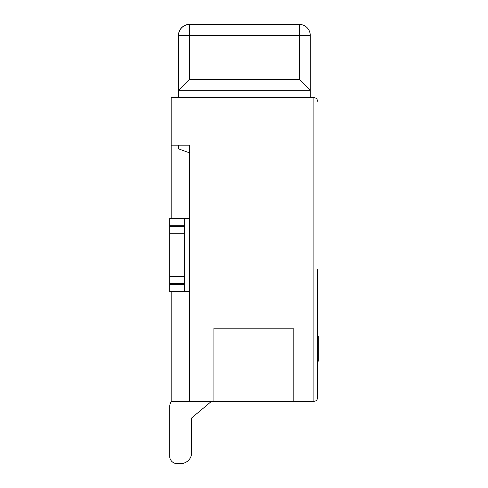 <?xml version="1.0" encoding="UTF-8"?>
<svg xmlns="http://www.w3.org/2000/svg" width="488" height="488" viewBox="0 0 488 488"><rect width="100%" height="100%" fill="white"/><g stroke="black" fill="none" stroke-linecap="round" stroke-linejoin="round"><path stroke-width="0.73" d="M171.209 401.38A10.98 10.98 0 0 0 169.702 406.931L169.702 456.28A7.32 7.32 0 0 0 177.022 463.6L180.682 463.6A10.98 10.98 0 0 0 191.662 452.62L191.662 417.966L211.426 401.38L191.662 417.966L211.426 401.38L191.662 417.966L191.662 452.62M169.702 406.931L169.702 456.28M177.022 463.6L180.682 463.6M169.702 218.38L184.342 218.38L184.342 225.7L169.702 225.7L169.702 218.38M189.466 218.38L184.342 218.38M189.466 291.58L169.702 291.58L169.702 225.7M169.702 226.627L184.342 226.627L184.342 225.7M184.342 226.627L184.342 233.715L169.702 233.715M169.702 276.245L184.342 276.245L184.342 233.715M184.342 276.245L184.342 283.333L169.702 283.333M169.702 284.26L184.342 284.26L184.342 283.333M184.342 284.26L184.342 291.58M178.486 97.6L178.486 35.38C179.181 28.755 182.841 25.095 189.466 24.4L299.266 24.4A10.98 10.98 0 0 1 310.246 35.38L310.246 97.6M189.466 152.835L178.486 148.84L178.486 145.18L171.166 145.18L171.166 218.38M310.246 90.28L178.486 90.28L189.466 79.3L299.266 79.3L310.246 90.28M189.466 24.4A10.98 10.98 0 0 0 178.486 35.38A10.98 10.98 0 0 1 189.466 24.4L189.466 35.38L178.486 35.38M317.566 397.72C317.334 399.928 316.114 401.148 313.906 401.38L313.906 97.6C316.114 97.832 317.334 99.052 317.566 101.26C317.334 99.052 316.114 97.832 313.906 97.6L171.166 97.6L171.166 145.18L189.466 145.18L189.466 401.38L313.906 401.38C316.114 401.148 317.334 399.928 317.566 397.72L317.566 269.62M171.166 291.58L171.166 401.38L189.466 401.38M293.166 401.38L293.166 328.18L213.896 328.18L213.896 401.38M317.566 336.397L318.298 336.397L318.298 351.598L317.566 351.598M318.298 351.598L318.298 352.031M318.298 358.991L317.566 359.29M317.566 351.726L318.298 351.726L318.298 359.168L317.566 359.168M318.298 337.409L317.566 337.409M318.298 347.358L317.566 347.358M318.298 339.916L317.566 339.916M318.298 359.29L318.298 361.163L317.566 361.163M299.266 79.3L299.266 35.38L310.246 35.38A10.98 10.98 0 0 0 299.266 24.4L299.266 35.38L189.466 35.38L189.466 79.3M318.298 339.111L317.566 339.111"/></g></svg>
